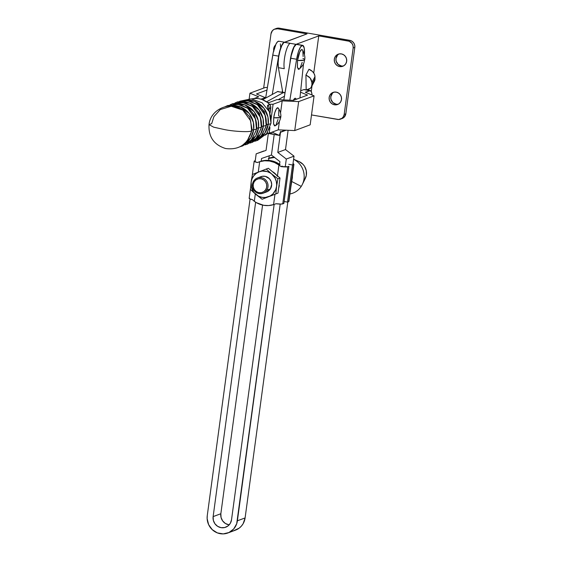 <?xml version="1.0" encoding="UTF-8"?>
<svg xmlns="http://www.w3.org/2000/svg" width="562" height="562" viewBox="0 0 562 562"><rect width="100%" height="100%" fill="white"/><g stroke="black" fill="none" stroke-linecap="round" stroke-linejoin="round"><path stroke-width="0.84" d="M302.918 58.469C304.723 59.193 305.124 59.755 304.133 60.148L297.523 60.478L297.431 67.524L299.23 69.14C304.773 63.555 303.62 63.246 304.667 59.712L304.133 60.148A14.359 2.009 7.7 0 0 304.667 59.712C305.285 57.219 304.569 53.994 302.525 50.039A10.046 2.515 99.8 0 0 297.523 60.478L299.827 51.837L301.555 49.618L302.532 50.046M302.124 45.389A14.352 3.597 -80.2 0 1 302.665 45.332A14.352 3.597 -80.2 0 1 304.428 54.577L304.204 47.995L302.792 45.36L300.628 46.822L298.352 51.943L296.617 59.249L289.837 100.198L296.617 59.249A14.352 3.597 -80.2 0 1 302.124 45.389L296.258 44.377L302.124 45.389M302.665 45.332L296.792 44.321A14.352 3.597 99.8 0 0 296.258 44.377L296.926 44.349M280.656 47.566L280.34 43.878M278.928 41.244L277.53 41.764L275.984 44.061L273.23 52.575L265.636 98.09L272.753 55.132L278.619 56.144L281.084 46.794L283.403 42.775L284.793 42.255M272.275 94.458L278.619 56.144L272.275 94.458M282.419 90.37L282.236 92.154L282.419 90.37M228.762 524.782L225.341 523.454L222.636 520.89L221.056 517.476L220.845 513.738L262.573 205.088L220.845 513.738L213.131 516.611L213.342 520.349L214.923 523.763L217.627 526.327L221.049 527.655L224.667 527.542L227.926 526.004L230.329 523.285L231.523 519.787L274.158 204.428L231.523 519.787A9.638 9.231 69.6 0 1 225.692 527.226A9.638 9.231 69.6 0 1 213.131 516.611L220.845 513.738A9.638 9.231 -110.4 0 0 229.198 524.845M279.581 164.336L279.939 161.652L271.425 155.035L274.207 134.494L271.425 155.035L279.939 161.652L279.581 164.336M283.845 99.924L291.228 55.68L293.982 47.166L296.258 44.377A14.352 3.597 99.8 0 0 290.744 58.237L296.617 59.249L290.744 58.237L283.845 99.924M299.953 97.921L303.515 63.717L299.953 97.921M293.245 100.528L294.973 98.308L295.942 98.736A10.046 2.515 99.8 0 0 293.329 100.352M302.827 50.721L303.129 56.565M302.208 62.319L300.024 68.199M299.441 68.95L298.387 69.344L297.368 67.159L297.523 60.478A14.359 2.009 7.7 0 0 304.133 60.148M280.508 132.302L286.163 130.194L280.508 132.302L277.79 152.421L285.503 149.548L288.102 130.279L285.503 149.548L277.79 152.421L286.304 159.039L294.017 156.159L285.503 149.548L294.017 156.159L286.304 159.039L285.236 166.928L286.304 159.039L277.79 152.421L280.508 132.302L284.393 130.11L280.508 132.302M237.389 520.798L245.102 517.925L287.821 201.983L245.102 517.925L237.389 520.798A15.785 15.125 69.6 0 1 227.842 532.994A15.785 15.125 69.6 0 1 207.266 515.6L207.146 518.67L208.635 524.641L212.218 529.636L217.332 532.888L223.212 533.9L228.952 532.523L233.687 528.968L236.693 523.77L280.213 204.069L237.389 520.798M292.844 164.842L294.017 156.159L292.844 164.842M227.842 532.994L235.555 530.121A15.785 15.125 -110.4 0 0 245.102 517.925L243.156 523.658L241.4 526.095L239.208 528.118L233.869 530.633M269.24 155.793L268.622 160.381L269.24 155.793M263.887 150.96L256.174 153.833L255.092 161.849L256.174 153.833L263.887 150.96M268.334 133.482L266.051 150.391L256.174 153.833L266.051 150.391L268.334 133.482M250.069 198.99L207.266 515.6L250.069 198.99M213.131 516.611L255.64 202.208L213.131 516.611M261.19 161.161L261.555 158.477L271.425 155.035L274.207 134.494L271.425 155.035L261.555 158.477L261.19 161.161M284.667 42.227L278.794 41.216A14.352 3.597 99.8 0 0 272.753 55.132L278.619 56.144A14.352 3.597 -80.2 0 1 284.597 42.22M259.461 177.444L262.278 176.299L265.334 176.37L269.36 178.674L271.074 181.336L271.685 184.448L270.392 188.909A8.128 7.791 -110.4 0 0 261.014 176.651L257.389 177.999A8.128 7.791 69.6 0 1 266.767 190.258L270.392 188.909L266.894 191.811M263.065 193.237L266.69 191.888A8.128 7.791 -110.4 0 0 270.392 188.909L266.767 190.258A8.128 7.791 69.6 0 1 254.136 190.525A8.128 7.791 69.6 0 1 253.694 180.978A8.128 7.791 -110.4 0 0 255.921 192.246A8.128 7.791 -110.4 0 0 266.767 190.258L265.664 189.78A7.102 6.807 69.6 0 1 256.188 191.516A7.102 6.807 69.6 0 1 254.242 181.667L253.23 184.195L253.251 186.949L254.284 189.52L256.188 191.516L258.661 192.625L261.33 192.682L263.789 191.684L265.664 189.78L266.676 187.251L266.655 184.498L265.622 181.926L263.719 179.931L261.246 178.821L258.576 178.758L256.117 179.763L254.242 181.667L253.694 180.978L254.242 181.667A7.102 6.807 69.6 0 1 263.719 179.931A7.102 6.807 69.6 0 1 265.664 189.78L266.767 190.258A8.128 7.791 -110.4 0 0 264.54 178.997A8.128 7.791 -110.4 0 0 253.694 180.978A8.128 7.791 69.6 0 1 257.389 177.999M292.142 178.871A8.128 7.791 -110.4 0 0 292.402 176.285A8.128 7.791 69.6 0 1 292.142 178.871L290.835 187.097L292.142 178.849M301.239 186.401A18.455 17.682 -110.4 0 0 293.589 159.292A18.455 17.682 69.6 0 1 302.265 184.61A18.455 17.682 69.6 0 1 301.239 186.401A18.455 17.682 69.6 0 1 289.908 193.96A18.455 17.682 -110.4 0 0 301.239 186.401L291.797 181.533L301.239 186.401M302.265 184.61L305.236 178.618A12.301 11.788 -110.4 0 0 298.851 161.463L293.596 159.264M274.748 204.21L275.633 203.887M273.568 204.624A22.635 21.686 69.6 0 1 263.627 205.292A22.635 21.686 69.6 0 1 254.319 201.308L252.471 199.672L254.319 201.308L255.31 193.946L254.319 201.308L256.476 202.706L263.627 205.292L268.65 205.559L273.568 204.624L274.966 194.29L273.568 204.624M277.986 193.11L262.131 199.25L277.986 193.11L280.024 178.006L268.334 168.263L266.219 169.05L268.334 168.263L280.024 178.006L277.909 178.793L280.024 178.006L277.986 193.11L262.131 199.25L250.441 189.506L255.963 194.494L258.857 196.335L262.089 197.346L265.44 197.473L270.196 195.983L272.865 193.974L275.682 189.773L276.567 186.465L275.872 193.897L277.986 193.11M251.137 182.074L250.441 189.506L251.137 182.074L251.432 187.244L253.617 191.965L255.963 194.494L262.131 199.25L275.872 193.897L276.694 184.736L276.279 181.294L275.022 178.049L271.741 174.037L277.909 178.793L276.567 186.465L277.909 178.793L270.357 173.026L267.266 171.586L262.271 171.066L259.026 171.846L266.219 169.05L271.741 174.037L266.219 169.05L259.026 171.846L256.11 173.468L253.729 175.829L252.029 178.765L251.137 182.074A13.326 12.771 69.6 0 1 259.026 171.846L257.305 172.52L259.026 171.846A13.326 12.771 69.6 0 1 271.741 174.037A13.326 12.771 69.6 0 1 276.567 186.465A13.326 12.771 69.6 0 1 268.678 196.693A13.326 12.771 69.6 0 1 255.963 194.494A13.326 12.771 69.6 0 1 251.137 182.074L251.418 180.156L251.137 182.074M252.478 174.403L251.418 180.156L252.478 174.403L257.305 172.52L252.478 174.403M278.808 187.715L279.328 185.439M277.389 176.356A13.326 12.771 -110.4 0 0 274.502 173.012L276.075 174.564M258.541 162.095L259.672 161.694A22.635 21.686 69.6 0 1 278.921 165.017L280.951 166.584L287.779 166.731L282.763 203.873L283.88 203.451L281.07 204.076L275.928 203.725A7.383 1.033 7.7 0 0 282.763 203.873L287.779 166.731A7.383 1.033 -172.3 0 1 280.951 166.584L278.921 165.017L277.488 175.618L278.921 165.017L274.474 162.474L269.612 161.027L264.59 160.767L259.672 161.694L258.26 172.148L259.672 161.694L257.494 162.53A7.383 1.033 -172.3 0 1 254.172 161.203A7.383 1.033 -172.3 0 1 254.446 160.978L255.253 160.676L254.319 161.449L257.494 162.53L259.799 161.624M273.111 172L274.502 173.012M260.606 161.343L265.58 160.374L270.673 160.634L275.591 162.102L280.087 164.701A22.635 21.686 -110.4 0 0 260.606 161.343M250.519 188.256L249.156 198.344A7.383 1.033 7.7 0 0 252.471 199.672L249.619 198.793L249.423 198.119M280.951 166.584L282.229 166.106L280.951 166.584M287.779 166.731L288.903 166.31L287.779 166.731M283.88 203.451L288.903 166.31L283.88 203.451M268.903 158.287A22.635 21.686 69.6 0 1 274.544 157.451L268.32 158.47M268.32 158.449L269.5 158.034L268.32 158.449M288.749 201.21L288.622 201.688A7.383 1.033 7.7 0 0 288.896 201.463L293.919 164.315A7.383 1.033 -172.3 0 1 293.645 164.547L288.622 201.688L287.498 202.102L288.622 201.688L293.645 164.547L292.521 164.961L287.498 202.102L292.521 164.961L293.912 164.252L292.957 163.654M292.999 163.668A7.383 1.033 -172.3 0 1 293.919 164.315M274.123 157.128A22.635 21.686 -110.4 0 0 269.5 158.034L274.418 157.107M288.763 164.315L292.521 164.961M284.147 201.526L287.498 202.102M292.493 175.126L292.338 176.974L292.493 175.126M299.132 161.582L302.988 164.322L304.478 166.212L306.269 170.665L306.304 175.442L304.555 179.812M247.631 108.262L255.52 119.046L256.427 128.698A16.403 2.29 -172.3 0 1 257.024 128.227L252.226 138.807L257.024 128.227A16.403 2.29 -172.3 0 1 258.52 127.918A20.913 20.035 69.6 0 0 232.907 104.349L244.821 104.883L254.179 111.775L258.246 120.584L258.52 127.918A16.403 2.29 7.7 0 0 257.024 128.227A16.403 2.29 7.7 0 0 256.427 128.698A20.913 20.035 -110.4 0 1 256.033 130.798L256.427 128.698A21.532 3.007 -172.3 0 1 253.673 129.724A20.913 20.035 69.6 0 0 227.996 106.176L239.925 106.668L249.31 113.559L253.392 122.375L253.673 129.724A16.403 2.29 7.7 0 0 252.176 130.033L249.753 117.044L243.803 110.222L234.628 106.492L243.803 110.222L249.753 117.044L252.176 130.033A16.403 2.29 -172.3 0 1 253.673 129.724L250.863 137.697L242.545 145.235A20.913 20.035 69.6 0 0 253.673 129.724A21.532 3.007 7.7 0 0 256.427 128.698A20.913 20.035 -110.4 0 0 247.631 108.262L238.007 104.434L227.701 105.544L225.144 106.675M257.024 128.227L254.607 115.252L248.678 108.431L239.517 104.694L248.678 108.431L254.607 115.252L257.024 128.227M257.333 104.651L265.222 115.435L266.121 125.08A16.403 2.29 -172.3 0 1 266.718 124.616L261.927 135.196L266.718 124.616A16.403 2.29 -172.3 0 1 268.222 124.3A20.913 20.035 69.6 0 0 242.608 100.731L254.516 101.265L263.873 108.164L267.941 116.966L268.222 124.3A16.403 2.29 7.7 0 0 266.718 124.616A16.403 2.29 7.7 0 0 266.121 125.08A20.913 20.035 -110.4 0 1 265.728 127.188L266.121 125.08A21.532 3.007 -172.3 0 1 263.367 126.106A20.913 20.035 69.6 0 0 237.754 102.544L249.668 103.078L259.026 109.969L263.093 118.779L263.367 126.106A16.403 2.29 7.7 0 0 261.871 126.422L259.461 113.447L253.525 106.625L244.365 102.888L253.525 106.625L259.461 113.447L261.871 126.422A16.403 2.29 -172.3 0 1 263.367 126.106L260.578 134.065L252.303 141.589A20.913 20.035 69.6 0 0 263.367 126.106A21.532 3.007 7.7 0 0 266.121 125.08A20.913 20.035 -110.4 0 0 257.333 104.651L247.702 100.823L237.396 101.933L234.909 103.029M266.718 124.616L264.309 111.641L258.372 104.82L249.212 101.083L258.372 104.82L264.309 111.641L266.718 124.616M257.157 139.783A20.913 20.035 69.6 0 0 268.222 124.3A21.532 3.007 7.7 0 0 270.982 123.233A21.532 3.007 -172.3 0 1 268.222 124.3L264.828 133.18L254.509 140.816M257.08 137.002L261.871 126.422L257.08 137.002M252.478 106.457L260.375 117.24L261.274 126.893A16.403 2.29 -172.3 0 1 261.871 126.422A16.403 2.29 7.7 0 0 261.274 126.893A20.913 20.035 -110.4 0 1 260.88 128.993L261.274 126.893A21.532 3.007 -172.3 0 1 258.52 127.918L255.724 135.871L247.456 143.394A20.913 20.035 69.6 0 0 258.52 127.918A21.532 3.007 7.7 0 0 261.274 126.893A20.913 20.035 -110.4 0 0 252.478 106.457L242.854 102.628L232.549 103.738L230.062 104.834M247.35 140.648L252.176 130.033L247.35 140.648M278.822 109.794L278.682 115.927C280.691 116.629 281.239 117.177 280.312 117.556L273.722 117.774L273.617 124.111L275.162 125.811C278.064 124.209 279.932 121.336 280.754 117.191L280.312 117.556A12.041 1.686 7.7 0 0 280.754 117.191C280.881 117.275 281.527 112.337 278.225 108.059A9.224 2.311 99.8 0 0 273.722 117.774L273.582 123.907L274.516 125.909L275.485 125.551M251.186 132.604L251.579 130.503A16.403 2.29 -172.3 0 1 252.176 130.033A16.403 2.29 7.7 0 0 251.579 130.503L250.673 120.851L242.784 110.068L231.242 106.253L220.283 109.548L213.918 116.629L211.677 123.619L209.022 124.645L213.693 127.181L224.744 129.625C235.626 131.81 252.795 132.372 251.579 130.503C252.795 132.372 235.626 131.81 224.744 129.625L213.693 127.181L209.022 124.645C210.399 109.154 230.546 100.436 242.784 110.068L250.673 120.851L251.579 130.503L251.186 132.604C246.978 144.863 238.443 150.173 225.587 148.523C213.918 144.827 208.397 136.868 209.022 124.645M254.684 141.28L257.677 140.324L266.634 133.573L270.982 123.233A21.532 3.007 7.7 0 0 270.982 123.183A21.532 3.007 -172.3 0 1 270.982 123.233L269.381 111.74L262.054 102.755L251.123 98.87L239.756 101.223M251.755 98.919L255.998 98.441L259.005 98.708L261.948 99.467L267.336 102.375L269.641 104.455L270.596 106.07L270.027 113.419L270.772 107.946L269.114 108.557L268.875 110.328L269.114 108.557L270.772 107.946A4.103 3.927 -110.4 0 0 269.641 104.455A19.48 18.658 -110.4 0 0 251.755 98.919M267.505 132.091L266.845 133.819L265.264 135.168A19.48 18.658 -110.4 0 0 265.503 135.035L265.503 135.035A4.103 3.927 -110.4 0 0 267.435 132.477M237.045 107.145L237.494 106.689M267.983 105.073L269.641 104.455L267.983 105.073A4.103 3.927 69.6 0 1 269.114 108.557A4.103 3.927 -110.4 0 0 267.983 105.073C267.189 105.48 267.329 107.047 268.39 109.773L267.484 106.548L267.983 105.073M230.371 105.67L229.795 106.056M268.58 109.66L269.114 108.557L268.636 109.197M239.974 106.689L239.588 107.068L239.974 106.689M268.404 109.78A4.103 2.866 -14.1 0 1 268.994 110.784A4.103 2.866 165.9 0 0 268.411 109.794M270.294 114.753L271.046 118.392L270.982 123.183M269.83 127.391L268.2 130.229M243.227 104.37L241.885 105.164M268.032 102.937L276.947 99.615L293.42 100.359L307.555 95.09L300.551 92.196L307.555 95.09L293.42 100.359L276.947 99.615L268.032 102.937M300.698 90.763L303.803 89.611L309.676 90.623L305.321 92.245L314.081 95.856L298.654 101.603L282.18 100.865L273.09 104.251L269.451 104.258L273.09 104.251L271.123 118.835L273.09 104.251L282.18 100.865L280.557 112.885L282.18 100.865L298.654 101.603L294.741 130.581L278.267 129.836L269.177 133.222L267.175 133.229L269.177 133.222L269.95 127.511L269.177 133.222L278.267 129.836L279.419 121.294L278.267 129.836L294.741 130.581L298.654 101.603L314.081 95.856L310.168 124.827L294.741 130.581L310.168 124.827L314.081 95.856L305.321 92.245L310.414 90.608L311.552 92.238L312.05 95.02A14.767 3.695 -80.2 0 0 310.224 90.559L304.358 89.548A14.767 3.695 99.8 0 0 303.803 89.611L300.698 90.763M304.541 89.597L309.676 90.623A14.767 3.695 -80.2 0 1 310.224 90.559M278.597 108.81L277.888 107.792L276.385 108.838L274.818 112.59L273.722 117.774A12.041 1.686 7.7 0 0 280.312 117.556M276.019 124.862L278.021 119.46M256.448 93.973L265.208 97.591L265.102 98.385L265.208 97.591L260.986 99.165L265.208 97.591L256.448 93.973L266.964 90.053L256.448 93.973M265.376 87.447L267.386 87.539L265.376 87.447L249.95 93.201L249.184 98.821L249.95 93.201L265.376 87.447M258.71 96.812L249.95 93.201L258.71 96.812L254.108 98.526L258.71 96.812M280.614 131.403A3.077 0.773 -80.2 0 1 279.356 135.323L280.614 131.403M283.346 92.618L285.004 92.906L283.346 92.618A13.839 3.463 -80.2 0 1 284.056 92.47A13.839 3.463 99.8 0 0 283.346 92.618L266.557 101.813L283.346 92.618L277.48 91.606L262.651 99.727L277.48 91.606L283.346 92.618M278.19 91.458A13.839 3.463 99.8 0 0 277.48 91.606L285.046 92.639M267.21 133.229L267.414 133.32A3.077 0.773 99.8 0 0 267.505 133.335A3.077 0.773 99.8 0 1 267.456 133.335L273.329 134.346A3.077 0.773 -80.2 0 1 273.28 134.332L267.21 133.229M273.378 134.346A3.077 0.773 99.8 0 1 273.329 134.346A3.077 0.773 99.8 0 1 273.28 134.332L279.145 135.344A3.077 0.773 99.8 0 0 279.356 135.323A3.077 0.773 -80.2 0 1 279.195 135.358A3.077 0.773 -80.2 0 1 279.145 135.344L272.057 132.154L279.145 135.344L273.28 134.332L270.076 132.892L273.28 134.332L267.414 133.32A3.077 0.773 99.8 0 0 267.456 133.335M284.456 96.235L278.183 99.671L284.456 96.235M268.917 102.607L267.259 102.319L268.917 102.607M337.502 55.209L335.985 58.546L336.125 61.054L338.008 64.293L341.289 65.951L339.638 66.569A6.456 6.189 69.6 0 1 338.24 54.177A6.456 6.189 69.6 0 1 341.352 53.889L343.642 54.781L345.454 56.495L346.515 58.785L346.656 61.293L345.862 63.632L344.246 65.459L342.061 66.492L339.638 66.569L337.341 65.677L335.528 63.956L334.474 61.672L334.334 59.165L335.128 56.818L336.743 54.992L338.928 53.966L341.352 53.889A6.456 6.189 69.6 0 1 342.75 66.281A6.456 6.189 69.6 0 1 339.638 66.569L341.289 65.951A6.456 6.189 -110.4 0 0 343.551 65.909M332.332 93.433L330.814 96.776L330.955 99.284L332.845 102.516L336.118 104.181L334.467 104.792A6.456 6.189 69.6 0 1 333.069 92.407A6.456 6.189 69.6 0 1 336.181 92.119L338.472 93.011L340.291 94.725L341.345 97.015L341.485 99.516L340.691 101.862L339.076 103.689L336.891 104.722L334.467 104.792L332.177 103.907L330.365 102.186L329.304 99.895L329.163 97.395L329.957 95.048L331.573 93.222L333.758 92.196L336.181 92.119A6.456 6.189 69.6 0 1 337.579 104.511A6.456 6.189 69.6 0 1 334.467 104.792L336.118 104.181A6.456 6.189 -110.4 0 0 338.38 104.139M340.46 119.151L342.11 118.533A6.154 5.894 -110.4 0 0 345.834 113.784L344.183 114.395A6.154 5.894 69.6 0 1 337.495 119.418L311.503 114.936L338.654 119.502L341.886 118.371L343.417 116.629L344.183 114.395L353.154 48.002L344.183 114.395L345.834 113.784L354.812 47.384L353.154 48.002L353.02 45.613L352.016 43.436L349.234 41.265L318.759 35.891L313.737 73.025L318.759 35.891L296.062 44.342L290.196 43.33A14.352 3.597 99.8 0 0 285.398 53.587A14.352 3.597 99.8 0 0 284.267 68.69L278.394 67.679L284.267 68.69A14.352 3.597 -80.2 0 1 285.398 53.587A14.352 3.597 -80.2 0 1 290.196 43.33L284.323 42.319A14.352 3.597 99.8 0 0 279.532 52.575A14.352 3.597 99.8 0 0 278.394 67.679L282.749 92.245L278.394 67.679L278.134 62.853L278.724 56.755L280.038 50.587L281.822 45.571L283.726 42.691L307.021 33.861L284.323 42.319L296.062 44.342L318.759 35.891L348.103 40.949L349.754 40.338L279.335 28.184L277.677 28.795L307.021 33.861L277.677 28.795L274.284 29.252L272.437 30.636L270.996 33.818L263.655 88.086L270.996 33.818A6.154 5.894 69.6 0 1 277.677 28.795L279.335 28.184L349.754 40.338L351.938 41.181L353.667 42.817L354.678 44.995L354.812 47.384L345.834 113.784L344.387 116.966L341.457 118.73M275.935 28.634L279.335 28.184A6.154 5.894 -110.4 0 0 276.371 28.451L274.72 29.069M339.09 53.931A6.456 6.189 -110.4 0 0 341.289 65.951L342.511 66.035M333.919 92.161A6.456 6.189 -110.4 0 0 336.118 104.181L337.341 104.265M273.827 51.205L273.975 47.482L275.542 45.002A6.456 6.189 69.6 0 0 273.701 50.559M311.243 91.494L312.015 85.796L311.243 91.494M289.985 62.853A14.352 3.597 -80.2 0 1 296.062 44.342L294.2 46.358L292.331 50.756L290.828 56.671L289.978 62.93M305.939 74.978L308.974 69.259L305.939 74.978L309.325 77.12L310.919 79.116L311.784 81.328L311.945 84.532L311.552 86.611L310.365 88.325L308.51 89.484L306.178 89.969L310.365 88.325L311.355 87.033L311.945 84.532L314.994 78.785L314.832 75.596L313.968 73.39L312.367 71.395L308.974 69.259A8.205 6.315 -152 0 1 314.959 76.706L311.91 82.438L311.945 84.532L314.994 78.785L314.959 76.706L311.91 82.438L310.203 78.076L305.939 74.978L306.171 89.857L305.939 74.978M354.812 47.384A6.154 5.894 -110.4 0 0 349.754 40.338L348.103 40.949A6.154 5.894 69.6 0 1 353.154 48.002L354.812 47.384M313.427 82.572L314.608 80.858L314.994 78.785A8.205 6.315 -152 0 1 314.411 81.286L311.355 87.033M295.942 98.729L296.279 99.291M252.212 175.723L254.172 161.203M231.165 106.07L232.001 105.508M236.019 104.258L236.848 103.703M262.7 135.786L260.255 137.135M265.728 127.188L260.951 136.383L252.429 142.284L249.837 143.085M260.88 128.993L256.103 138.189L247.582 144.09L244.983 144.891M256.033 130.798L251.256 139.994L242.735 145.895L240.065 146.717M269.058 111.037L268.608 109.344M273.329 134.346L279.195 135.358"/></g></svg>
